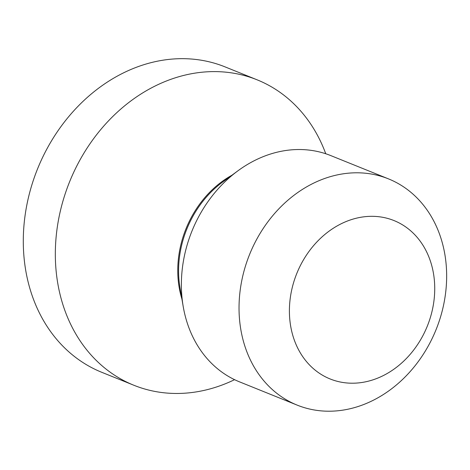 <?xml version="1.0" encoding="UTF-8"?>
<svg xmlns="http://www.w3.org/2000/svg" width="470" height="470" viewBox="0 0 470 470"><rect width="100%" height="100%" fill="white"/><g stroke="black" fill="none" stroke-linecap="round" stroke-linejoin="round"><path stroke-width="0.7" d="M427.712 325.128A85.393 70.371 112 0 0 393.22 220.26A85.393 70.371 112 0 0 296.423 274.398A85.393 70.371 -68 0 0 330.909 379.267A85.393 70.371 -68 0 0 427.712 325.128M436.624 328.242A121.989 100.533 -68 0 1 297.193 405.128A121.989 100.533 -68 0 1 249.065 255.768A121.989 100.533 112 0 1 388.496 178.882A121.989 100.533 112 0 1 436.624 328.242M388.496 178.882L330.827 155.611A121.989 100.533 112 0 0 237.943 170.792A121.989 100.533 112 0 0 191.396 232.497A121.989 100.533 -68 0 0 183.194 306.464A121.989 100.533 -68 0 0 239.524 381.857L297.193 405.128M183.194 306.464L180.004 287.816A95.152 78.414 -68 0 1 186.402 230.124A95.152 78.414 112 0 1 222.709 181.996L237.943 170.792M231.863 175.263A95.152 78.414 112 0 0 185.585 229.795A95.152 78.414 -68 0 0 181.919 299.02M234.583 379.672A164.682 135.718 -68 0 1 133.844 385.247A164.682 135.718 -68 0 1 68.873 183.611A164.682 135.718 112 0 1 257.102 79.818A164.682 135.718 112 0 1 325.757 153.755M257.102 79.818L225.065 66.887A164.682 135.718 112 0 0 36.836 170.68A164.682 135.718 -68 0 0 101.808 372.322L133.844 385.247"/></g></svg>
